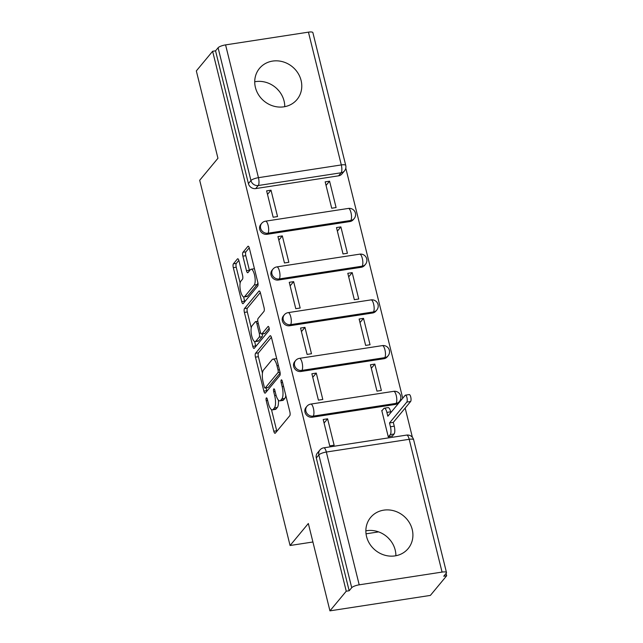 <?xml version="1.0" encoding="UTF-8"?>
<svg xmlns="http://www.w3.org/2000/svg" width="643" height="643" viewBox="0 0 643 643"><rect width="100%" height="100%" fill="white"/><g stroke="black" fill="none" stroke-linecap="round" stroke-linejoin="round"><path stroke-width="0.96" d="M266.29 397.977A2.146 0.683 -98.7 0 0 266.226 400.669L273.789 431.236A3.07 0.981 -98.7 0 0 275.059 433.302A3.07 0.981 -98.7 0 0 275.308 433.149L289.776 415.708A3.07 0.981 -98.7 0 0 289.864 411.866L282.301 381.291A2.146 0.683 -98.7 0 0 281.409 379.844A2.146 0.683 -98.7 0 0 281.24 379.957A2.146 0.683 -98.7 0 0 281.176 382.649L282.156 386.604A9.814 3.135 -98.7 0 1 281.859 398.909L280.653 400.364A9.814 3.135 -98.7 0 1 279.866 400.862A9.814 3.135 -98.7 0 1 275.807 394.255L274.826 390.301A2.146 0.683 -98.7 0 0 273.934 388.854A2.146 0.683 -98.7 0 0 273.765 388.967A2.146 0.683 -98.7 0 0 273.701 391.659L274.682 395.614A9.814 3.135 -98.7 0 1 274.384 407.919L273.179 409.374A9.814 3.135 -98.7 0 1 272.391 409.872A9.814 3.135 -98.7 0 1 268.332 403.265L267.351 399.311A2.146 0.683 -98.7 0 0 266.459 397.864A2.146 0.683 -98.7 0 0 266.29 397.977M267.038 234.301L349.896 221.562A6.253 5.699 39.7 0 0 353.256 219.689L354.156 218.604A6.253 5.699 -140.3 0 1 350.797 220.469L267.938 233.216A6.253 5.699 -140.3 0 1 261.452 230.154A6.253 5.699 -140.3 0 1 261.677 223.362L260.777 224.447A6.253 5.699 39.7 0 0 260.552 231.239A6.253 5.699 39.7 0 0 267.038 234.301L267.938 233.216A6.253 1.993 81.3 0 0 268.123 225.38A6.253 1.993 81.3 0 0 265.535 221.176A6.253 6.253 0 0 0 261.677 223.362M278.355 280.026L361.213 267.287A6.253 5.699 39.7 0 0 364.573 265.414L365.473 264.329A6.253 5.699 -140.3 0 1 362.113 266.202L279.255 278.941A6.253 5.699 -140.3 0 1 272.769 275.887A6.253 5.699 -140.3 0 1 272.994 269.087L272.093 270.173A6.253 5.699 39.7 0 0 271.868 276.972A6.253 5.699 39.7 0 0 278.355 280.026L279.255 278.941A6.253 1.993 81.3 0 0 279.44 271.105A6.253 1.993 81.3 0 0 276.852 266.901A6.253 6.253 0 0 0 272.994 269.087M289.671 325.752L372.53 313.012A6.253 5.699 39.7 0 0 375.89 311.14L376.79 310.055A6.253 5.699 -140.3 0 1 373.43 311.927L290.572 324.667A6.253 5.699 -140.3 0 1 284.085 321.613A6.253 5.699 -140.3 0 1 284.31 314.813L283.41 315.898A6.253 5.699 39.7 0 0 283.177 322.698A6.253 5.699 39.7 0 0 289.671 325.752L290.572 324.667A6.253 1.993 81.3 0 0 290.757 316.83A6.253 1.993 81.3 0 0 288.168 312.627A6.253 6.253 0 0 0 284.31 314.813M300.988 371.485L383.847 358.738A6.253 5.699 39.7 0 0 387.207 356.865L388.107 355.78A6.253 5.699 -140.3 0 1 384.747 357.653L301.889 370.4A6.253 5.699 -140.3 0 1 295.394 367.338A6.253 5.699 -140.3 0 1 295.627 360.546L294.719 361.631A6.253 5.699 39.7 0 0 294.494 368.423A6.253 5.699 39.7 0 0 300.988 371.485L301.889 370.4A6.253 1.993 81.3 0 0 302.073 362.564A6.253 1.993 81.3 0 0 299.485 358.352A6.253 6.253 0 0 0 295.627 360.546M312.297 417.211L395.156 404.471A6.253 5.699 39.7 0 0 398.523 402.598L399.424 401.513A6.253 5.699 -140.3 0 1 396.064 403.378L313.205 416.125A6.253 5.699 -140.3 0 1 306.711 413.063A6.253 5.699 -140.3 0 1 306.936 406.272L306.036 407.357A6.253 5.699 39.7 0 0 305.811 414.148A6.253 5.699 39.7 0 0 312.297 417.211L313.205 416.125A6.253 1.993 81.3 0 0 313.39 408.289A6.253 1.993 81.3 0 0 310.802 404.085A6.253 6.253 0 0 0 306.936 406.272M366.55 536.535A24.378 22.232 39.7 0 0 384.659 555.166A24.378 22.232 39.7 0 0 408.152 548.583A24.378 22.232 39.7 0 0 412.227 529.51A24.378 22.232 39.7 0 0 394.119 510.872A24.378 22.232 39.7 0 0 370.625 517.454A24.378 22.232 39.7 0 0 366.55 536.535M395.887 555.737A24.378 22.232 39.7 0 0 395.196 550.038A24.378 22.232 39.7 0 0 365.859 530.829M255.416 87.464A24.378 22.232 39.7 0 0 273.524 106.103A24.378 22.232 39.7 0 0 297.018 99.52A24.378 22.232 39.7 0 0 301.093 80.439A24.378 22.232 39.7 0 0 282.984 61.808A24.378 22.232 39.7 0 0 259.491 68.391A24.378 22.232 39.7 0 0 255.416 87.464M284.753 106.674A24.378 22.232 39.7 0 0 284.061 100.975A24.378 22.232 39.7 0 0 254.724 81.765M238.979 260.841A3.07 0.981 -98.7 0 0 237.709 258.775A3.07 0.981 -98.7 0 0 237.46 258.928L233.401 263.823A3.07 0.981 -98.7 0 0 233.313 267.665L241.712 301.623A3.07 0.981 -98.7 0 0 242.982 303.681A3.07 0.981 -98.7 0 0 243.231 303.528L257.698 286.087A3.07 0.981 -98.7 0 0 257.787 282.245L249.388 248.294A3.07 0.981 -98.7 0 0 248.118 246.229A3.07 0.981 -98.7 0 0 247.868 246.382L242.966 252.297A3.07 0.981 -98.7 0 0 242.877 256.139L246.47 270.671A3.07 0.981 -98.7 0 0 247.74 272.736A3.07 0.981 -98.7 0 0 247.989 272.576L250.416 269.65A8.206 2.62 -98.7 0 1 251.075 269.232A8.206 2.62 -98.7 0 1 254.716 275.839A8.206 2.62 -98.7 0 1 254.226 285.042L244.702 296.519A8.206 2.62 -98.7 0 1 244.051 296.937A8.206 2.62 -98.7 0 1 240.41 290.331A8.206 2.62 -98.7 0 1 240.892 281.128L242.483 279.215A3.07 0.981 -98.7 0 0 242.572 275.373L238.979 260.841M359.204 584.825L442.062 572.085A6.253 1.616 166.1 0 1 446.491 572.559A6.253 1.616 166.1 0 1 446.282 573.154L443.742 576.216L446.668 575.766L430.376 595.41L329.947 610.85L308.335 523.498L290.073 545.505L199.692 180.273L217.945 158.266L196.332 70.915L212.624 51.279L346.247 591.206L349.173 590.756L351.713 587.702L318.848 454.914A6.253 5.699 -140.3 0 1 319.892 450.02L317.353 453.082A6.253 5.699 -140.3 0 0 316.308 457.977L318.848 454.914A6.253 1.616 166.1 0 1 326.339 452.037L359.204 584.825A6.253 1.616 166.1 0 0 351.713 587.702M329.947 610.85L346.247 591.206M255.544 353.304A3.07 0.981 -98.7 0 0 255.456 357.146L263.855 391.097A3.07 0.981 -98.7 0 0 265.125 393.162A3.07 0.981 -98.7 0 0 265.374 393.01L279.842 375.568A3.07 0.981 -98.7 0 0 279.93 371.726L271.531 337.776A3.07 0.981 -98.7 0 0 270.261 335.71A3.07 0.981 -98.7 0 0 270.012 335.863L255.544 353.304L258.478 352.854A3.07 0.981 -98.7 0 0 258.382 356.696L262.448 373.117M252.787 346.36L244.388 312.41A3.07 0.981 -98.7 0 1 244.477 308.56L258.944 291.126A3.07 0.981 -98.7 0 1 259.185 290.974A3.07 0.981 -98.7 0 1 260.455 293.031L264.056 307.563A3.07 0.981 -98.7 0 1 263.96 311.413L258.092 318.486A3.07 0.981 -98.7 0 0 258.004 322.328L260.391 331.965A3.07 0.981 -98.7 0 0 261.661 334.03A3.07 0.981 -98.7 0 0 261.902 333.878L268.01 326.515A2.146 0.683 -98.7 0 1 268.187 326.403A2.146 0.683 -98.7 0 1 269.136 328.131A2.146 0.683 -98.7 0 1 269.007 330.542L254.298 348.265A3.07 0.981 -98.7 0 1 254.057 348.426A3.07 0.981 -98.7 0 1 252.787 346.36L255.713 345.91L254.636 341.554M338.58 175.828L341.12 172.774A6.253 5.699 -140.3 0 0 344.479 170.901L341.939 173.956A6.253 5.699 -140.3 0 1 338.58 175.828L255.721 188.576L258.261 185.514A6.253 5.699 -140.3 0 1 250.947 180.554L218.09 47.767A6.253 1.616 -13.9 0 1 225.58 44.889L308.439 32.15A6.253 1.616 -13.9 0 1 312.876 32.624L345.733 165.404A6.253 1.616 -13.9 0 0 341.304 164.938L308.439 32.15M446.668 575.766L446.081 573.395M412.404 437.32L405.17 408.072M402.735 398.25L345.789 168.144M212.624 51.279L215.55 50.829L218.09 47.767M382.231 410.411L381.757 410.483L388.284 436.862L392.584 435.809M327.592 418.81L323.196 419.493L329.73 445.872L334.119 445.197L327.592 418.81L324.08 423.046M316.276 373.085L311.879 373.76L318.414 400.147L322.802 399.464L316.276 373.085L312.763 377.32M374.829 364.083L370.44 364.758L376.967 391.137L381.363 390.462L374.829 364.083L371.316 368.31M304.959 327.359L300.562 328.034L307.097 354.414L311.485 353.738L304.959 327.359L301.446 331.595M363.512 318.357L359.124 319.032L365.65 345.412L370.046 344.736L363.512 318.357L360 322.585M293.642 281.634L289.254 282.309L295.78 308.688L300.168 308.013L293.642 281.634L290.13 285.862M352.195 272.624L347.807 273.299L354.333 299.686L358.73 299.011L352.195 272.624L348.691 276.86M282.325 235.909L277.937 236.584L284.463 262.963L288.852 262.288L282.325 235.909L278.813 240.136M340.878 226.899L336.49 227.574L343.016 253.953L347.413 253.278L340.878 226.899L337.374 231.134M271.008 190.175L266.62 190.85L273.146 217.238L277.535 216.562L271.008 190.175L267.496 194.411M329.57 181.173L325.173 181.848L331.7 208.228L336.096 207.552L329.57 181.173L326.057 185.401M290.073 545.505L312.908 541.993M366.044 533.827L378.606 531.89M388.211 537.934L390.325 540.273M277.085 88.871L279.199 91.21M215.55 50.829L248.415 183.609A6.253 5.699 39.7 0 0 255.721 188.576M349.173 590.756L316.308 457.977M272.391 409.872L275.325 409.422A9.814 3.135 -98.7 0 0 276.112 408.924L273.179 409.374M278.395 400.131A9.814 3.135 -98.7 0 1 277.318 407.469L276.112 408.924M279.866 400.862L282.799 400.412A9.814 3.135 -98.7 0 0 283.579 399.914L280.653 400.364M285.805 395.445A9.814 3.135 -98.7 0 1 284.785 398.459L283.579 399.914M271.483 409.623L276.723 430.786A3.07 0.981 -98.7 0 0 276.86 431.276M271.394 337.286L258.478 352.854M266.098 387.866L266.789 390.647A3.07 0.981 -98.7 0 0 266.925 391.145M264.201 386.58A2.146 0.683 -98.7 0 0 265.093 388.026A2.146 0.683 -98.7 0 0 265.262 387.914L277.961 372.61A2.146 0.683 -98.7 0 0 278.025 369.918L276.988 365.746A9.814 3.135 -98.7 0 0 272.929 359.14A9.814 3.135 -98.7 0 0 272.142 359.638L263.461 370.103A9.814 3.135 -98.7 0 0 263.172 382.408L264.201 386.58M265.093 388.026L268.018 387.576A2.146 0.683 -98.7 0 0 268.187 387.464L265.262 387.914M280.155 373.036L268.187 387.464M276.763 358.939A9.814 3.135 -98.7 0 0 275.855 358.69L272.929 359.14M251.236 327.834L247.314 311.959L244.388 312.41M260.319 292.541L247.402 308.11A3.07 0.981 -98.7 0 0 247.314 311.959M261.661 334.03L264.586 333.58A3.07 0.981 -98.7 0 0 264.836 333.428L269.152 328.219M252.008 325.824A8.206 2.62 -98.7 0 0 251.517 335.027A8.206 2.62 -98.7 0 0 255.158 341.626A8.206 2.62 -98.7 0 0 255.818 341.216L259.169 337.165A3.07 0.981 -98.7 0 0 259.266 333.323L256.879 323.686A3.07 0.981 -98.7 0 0 255.609 321.621A3.07 0.981 -98.7 0 0 255.359 321.773L252.008 325.824M255.158 341.626L258.084 341.176A8.206 2.62 -98.7 0 0 258.743 340.766L255.818 341.216M262.384 333.918A3.07 0.981 -98.7 0 1 262.103 336.715L258.743 340.766M255.713 345.91A3.07 0.981 -98.7 0 0 255.85 346.4M244.051 296.937L246.976 296.487A8.206 2.62 -98.7 0 0 247.635 296.069L244.702 296.519M257.891 282.735A8.206 2.62 -98.7 0 1 257.152 284.592L247.635 296.069M254.467 268.838A8.206 2.62 -98.7 0 0 254.001 268.782L251.075 269.232M249.251 247.804L245.899 251.847A3.07 0.981 -98.7 0 0 245.803 255.689L249.396 270.221A3.07 0.981 -98.7 0 0 249.54 270.711M243.584 296.881L244.645 301.173A3.07 0.981 -98.7 0 0 244.782 301.663M238.842 260.351L236.335 263.373A3.07 0.981 -98.7 0 0 236.238 267.215L240.152 283.016M388.396 436.846L390.261 434.604A6.253 1.993 -98.7 0 0 390.446 426.767L389.505 422.957L406.818 402.084A3.593 1.149 -98.7 0 0 407.035 398.049A3.593 1.149 -98.7 0 0 405.444 395.156A3.593 1.149 -98.7 0 0 405.154 395.341L387.833 416.214L386.893 412.404A6.253 1.993 -98.7 0 0 384.305 408.201L388.115 407.614A6.253 1.993 81.3 0 1 390.695 411.817L390.88 412.541M384.305 408.201A6.253 1.993 -98.7 0 0 383.807 408.514L381.854 410.869M405.444 395.156L409.245 394.569A3.593 1.149 81.3 0 1 410.837 397.462A3.593 1.149 81.3 0 1 410.628 401.497L393.307 422.371L394.255 426.18A6.253 1.993 81.3 0 1 394.071 434.017L390.261 434.604M392.206 436.259L394.071 434.017M393.307 422.371L389.505 422.957M267.633 400.452L266.226 400.669M282.582 382.432L281.176 382.649M275.108 391.442L273.701 391.659M349.896 221.562L350.797 220.469A6.253 1.993 -98.7 0 0 350.982 212.64A6.253 1.993 81.3 0 0 348.393 208.428L265.535 221.176M361.213 267.287L362.113 266.202A6.253 1.993 -98.7 0 0 362.298 258.365A6.253 1.993 81.3 0 0 359.71 254.162L276.852 266.901M372.53 313.012L373.43 311.927A6.253 1.993 -98.7 0 0 373.615 304.091A6.253 1.993 81.3 0 0 371.027 299.887L288.168 312.627M383.847 358.738L384.747 357.653A6.253 1.993 -98.7 0 0 384.932 349.816A6.253 1.993 81.3 0 0 382.344 345.613L299.485 358.352M395.156 404.471L396.064 403.378A6.253 1.993 -98.7 0 0 396.249 395.541A6.253 1.993 81.3 0 0 393.661 391.338L310.802 404.085M341.12 172.774L258.261 185.514A6.253 1.993 81.3 0 0 258.446 177.677L341.304 164.938A6.253 1.993 81.3 0 1 341.12 172.774M225.58 44.889L258.446 177.677A6.253 1.616 166.1 0 0 250.947 180.554L248.415 183.609M442.062 572.085L409.197 439.298L326.339 452.037A6.253 1.993 -98.7 0 0 323.75 447.833A6.253 6.253 0 0 0 319.892 450.02M406.609 435.094A6.253 1.993 -98.7 0 1 409.197 439.298A6.253 1.616 -13.9 0 1 413.634 439.772A6.253 6.253 0 0 0 406.609 435.094L323.75 447.833M277.318 407.469L274.384 407.919M276.112 395.397L274.682 395.614M284.785 398.459L281.859 398.909M283.563 386.387L282.156 386.604M276.723 430.786L273.789 431.236M270.542 335.783L270.012 335.863M266.789 390.647L263.855 391.097M258.382 356.696L255.456 357.146M280.051 372.289L277.961 372.61M279.432 369.701L278.025 369.918M278.395 365.529L276.988 365.746M247.402 308.11L244.477 308.56M259.467 291.046L258.944 291.126M264.836 333.428L261.902 333.878M262.103 336.715L259.169 337.165M260.769 333.09L259.266 333.323M258.285 323.469L256.879 323.686M257.152 284.592L254.226 285.042M249.396 270.221L246.47 270.671M245.803 255.689L242.877 256.139M245.899 251.847L242.966 252.297M248.399 246.301L247.868 246.382M244.645 301.173L241.712 301.623M236.238 267.215L233.313 267.665M236.335 263.373L233.401 263.823M237.99 258.848L237.46 258.928M390.695 411.817L386.893 412.404M394.255 426.18L390.446 426.767M410.628 401.497L406.818 402.084M399.424 401.513A6.253 6.253 0 0 0 393.661 391.338M388.107 355.78A6.253 6.253 0 0 0 382.344 345.613M376.79 310.055A6.253 6.253 0 0 0 371.027 299.887M365.473 264.329A6.253 6.253 0 0 0 359.71 254.162M354.156 218.604A6.253 6.253 0 0 0 348.393 208.428M344.479 170.901A6.253 6.253 0 0 0 345.733 165.404M446.491 572.559L413.634 439.772M257.811 321.283L255.609 321.621"/></g></svg>
